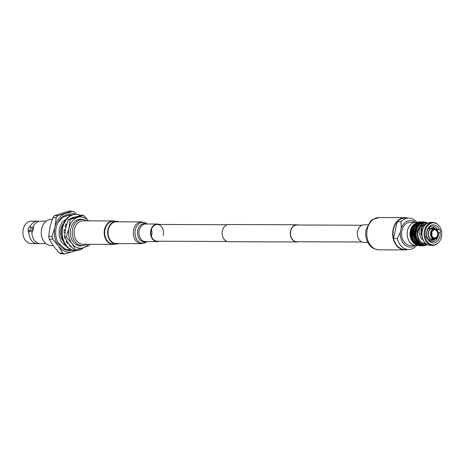 <?xml version="1.0" encoding="UTF-8"?>
<svg xmlns="http://www.w3.org/2000/svg" width="465" height="465" viewBox="0 0 465 465"><rect width="100%" height="100%" fill="white"/><g stroke="black" fill="none" stroke-linecap="round" stroke-linejoin="round"><path stroke-width="0.7" d="M361.915 242.003L296.815 241.754A8.382 6.365 -89.8 0 1 295.06 241.422A8.382 6.365 -89.8 0 1 290.549 232.18A8.382 6.365 -89.8 0 1 296.873 224.99L361.979 225.24M298.245 241.759A8.591 6.522 -89.8 0 1 296.81 241.963L228.635 241.707A8.591 6.522 -89.8 0 1 226.833 241.364A8.591 6.522 -89.8 0 1 222.212 231.895A8.591 6.522 -89.8 0 1 228.699 224.525L296.879 224.781A8.591 6.522 -89.8 0 1 298.309 224.996M296.81 241.963A8.591 6.522 -89.8 0 1 295.013 241.626A8.591 6.522 -89.8 0 1 290.387 232.151A8.591 6.522 -89.8 0 1 296.879 224.781M38.903 243.439A11.218 8.521 -89.8 0 1 37.403 243.608A11.218 8.521 -89.8 0 1 35.061 243.166A11.218 8.521 -89.8 0 1 28.929 232.273L28.592 232.273L28.08 229.262L28.382 228.362M28.824 230.605A1.941 1.215 110.9 0 1 28.255 228.792A1.941 1.215 110.9 0 1 30.208 226.984A1.941 1.215 110.9 0 1 30.777 228.797A1.941 1.215 110.9 0 1 28.824 230.605L30.487 231.239L31.515 230.861A1.941 1.215 -69.1 0 0 32.329 229.39A1.941 1.215 -69.1 0 0 32.166 227.92L33.538 226.496L33.451 229.28L32.259 232.285L31.916 232.285A11.218 8.521 90.2 0 0 36.712 242.498A11.218 8.521 90.2 0 0 38.049 243.178A11.218 8.521 90.2 0 0 40.397 243.619L46.012 243.643M37.403 243.608L31.382 243.584A11.218 8.521 -89.8 0 1 23.25 229.245A11.218 8.521 -89.8 0 1 31.469 221.148L37.491 221.171A11.218 8.521 -89.8 0 1 38.984 221.352M53.057 245.526L51.104 245.514A13.078 9.928 -89.8 0 1 41.629 228.803A13.078 9.928 -89.8 0 1 51.208 219.364L52.22 219.37M72.174 214.911A17.984 13.654 90.2 0 0 69.395 214.528A17.984 13.654 90.2 0 0 56.224 227.501A17.984 13.654 90.2 0 0 69.262 250.496A17.984 13.654 90.2 0 0 72.04 250.129M71.552 215.132A17.984 13.654 90.2 0 0 68.727 214.545M63.362 223.839A11.712 8.893 90.2 0 0 60.793 229.251A11.712 8.893 90.2 0 0 63.298 241.132M115.134 244.067A11.712 8.893 -89.8 0 1 113.036 244.392L82.921 244.276A11.712 8.893 -89.8 0 1 74.429 229.297A11.712 8.893 -89.8 0 1 83.008 220.846L113.123 220.962A11.712 8.893 -89.8 0 1 115.221 221.299M86.403 244.288A13.032 9.899 -89.8 0 1 82.055 245.59A13.032 9.899 -89.8 0 1 72.604 228.931A13.032 9.899 -89.8 0 1 82.154 219.527A13.032 9.899 -89.8 0 1 86.49 220.858M113.036 244.392A11.712 8.893 -89.8 0 1 104.544 229.414A11.712 8.893 -89.8 0 1 113.123 220.962M118.767 243.59A11.387 8.643 -89.8 0 1 116.262 244.073L113.251 244.061A11.387 8.643 -89.8 0 1 104.997 229.507A11.387 8.643 -89.8 0 1 113.338 221.294L116.343 221.305A11.387 8.643 -89.8 0 1 118.848 221.799M116.262 244.073A11.387 8.643 -89.8 0 1 108.008 229.518A11.387 8.643 -89.8 0 1 116.343 221.305M28.888 227.507L30.213 226.484A11.218 8.521 -89.8 0 1 37.491 221.171M29.969 230.855L28.929 232.273M31.916 232.285L31.515 230.861M32.166 227.92L30.208 226.984M30.213 226.484L30.365 227.042M46.099 221.201L40.478 221.183A11.218 8.521 90.2 0 0 36.787 222.276A11.218 8.521 90.2 0 0 33.201 226.496M29.876 226.484A4.127 2.581 -69.1 0 0 29.382 227.089M28.278 229.972A4.127 2.581 -69.1 0 0 28.592 232.273M75.597 250.681L64.85 253.937L61.508 253.919A21.942 16.659 90.2 0 1 59.433 253.129L53.487 246.119L49.238 239.109A21.942 16.659 90.2 0 1 48.726 236.348L49.941 227.013L52.865 217.684A21.942 16.659 90.2 0 1 54.422 215.714L68.762 211.064L72.104 211.081A21.942 16.659 -89.8 0 1 74.173 211.871L76.504 214.4M54.422 215.714L57.765 215.725L72.104 211.081M48.726 236.348L52.068 236.359L54.986 227.03L56.207 217.696L52.865 217.684M59.433 253.129L62.775 253.14L58.532 246.136L52.58 239.126L49.238 239.109M56.207 217.696A21.942 16.659 -89.8 0 1 57.765 215.725M75.039 250.676A19.675 14.938 -89.8 0 1 72.871 251.612A19.675 14.938 -89.8 0 1 58.532 246.136A19.675 14.938 -89.8 0 1 54.986 227.03A19.675 14.938 -89.8 0 1 65.786 213.406A19.675 14.938 -89.8 0 1 75.173 214.388M52.068 236.359A21.942 16.659 90.2 0 0 52.58 239.126M64.85 253.937A21.942 16.659 -89.8 0 1 62.775 253.14M68.588 250.466A17.984 13.654 90.2 0 0 71.418 249.903M76.051 214.388L75.51 214.382A18.147 13.781 90.2 0 0 62.217 227.478A18.147 13.781 90.2 0 0 75.377 250.681L75.911 250.681A18.147 13.781 -89.8 0 1 62.752 227.484A18.147 13.781 -89.8 0 1 76.051 214.388A18.147 13.781 -89.8 0 1 80.648 215.446M83.549 247.676A18.147 13.781 -89.8 0 1 75.911 250.681M73.028 217.358L73.081 217.696M65.861 224.316L66.478 224.839M64.269 229.791L65.24 230.03M64.083 232.727L64.838 232.715L64.077 232.721A15.676 11.898 -89.8 0 1 64.286 229.669L65.263 229.908M65.245 238.289L64.949 238.452M67.919 242.672L67.379 243.393M73.592 217.527L73.54 217.202A15.676 11.898 -89.8 0 0 71.314 218.131L71.366 218.3M67.541 221.666L67.477 221.59A15.676 11.898 -89.8 0 1 67.652 221.357M66.588 224.479L66.018 223.991A15.676 11.898 -89.8 0 0 64.937 226.717L65.844 227.193M64.589 235.709L64.333 235.784A15.676 11.898 -89.8 0 0 65.03 238.714L65.367 238.522M66.733 240.882L66.152 241.405A15.676 11.898 -89.8 0 0 67.652 243.753L68.181 243.044M69.744 245.119L69.471 245.677A15.676 11.898 -89.8 0 0 71.261 246.938M82.735 245.567A13.363 10.149 -89.8 0 1 70.703 228.832A13.363 10.149 -89.8 0 1 82.834 219.556M89.606 244.299L89.071 245.601L83.264 247.769L75.725 249.932L74.051 249.926L68.436 243.393L64.554 236.871L65.612 228.176L68.407 219.486L74.214 217.318L81.759 215.161L83.433 215.167L88.431 220.869M75.725 249.932L71.843 243.41L66.228 236.877L64.554 236.871M66.228 236.877L69.023 228.187L70.081 219.492L68.407 219.486M70.081 219.492L83.433 215.167M88.309 244.294A15.676 11.898 -89.8 0 1 83.264 247.769A15.676 11.898 -89.8 0 1 71.843 243.41A15.676 11.898 -89.8 0 1 69.023 228.187A15.676 11.898 -89.8 0 1 77.626 217.335A15.676 11.898 -89.8 0 1 88.397 220.869M415.332 222.253A13.276 10.079 90.2 0 0 413.176 221.055A13.276 10.079 90.2 0 0 401.266 228.077L401.004 221.805L397.203 221.793L393.5 238.481L397.308 238.493L400.342 232.238A13.276 10.079 90.2 0 0 404.724 244.834A13.276 10.079 90.2 0 0 415.245 245.392M416.867 222.317A15.717 11.933 90.2 0 0 412.048 218.701A15.717 11.933 90.2 0 0 408.758 218.085A15.717 11.933 90.2 0 0 401.004 221.805M397.308 238.493A15.717 11.933 90.2 0 0 405.352 248.891A15.717 11.933 90.2 0 0 408.642 249.513A15.717 11.933 90.2 0 0 416.396 245.787L416.657 245.357M417.279 222.38A11.567 8.783 90.2 0 0 416.001 222.253A11.567 8.783 90.2 0 0 407.264 232.18A11.567 8.783 90.2 0 0 413.495 244.939A11.567 8.783 90.2 0 0 415.913 245.392A11.567 8.783 90.2 0 0 417.489 245.212M416.001 222.253L410.392 222.235A11.567 8.783 90.2 0 0 401.655 232.163A11.567 8.783 90.2 0 0 407.886 244.916A11.567 8.783 90.2 0 0 410.304 245.375L415.913 245.392M438.35 233.198L440.123 232.43A9.009 6.841 -89.8 0 1 431.45 242.544A9.009 6.841 -89.8 0 1 427.422 238.359A1.947 1.476 -89.8 0 1 426.62 235.348A9.009 6.841 -89.8 0 1 431.096 225.403A9.009 6.841 -89.8 0 1 439.315 229.425A1.947 1.476 -89.8 0 1 439.332 229.431A1.947 1.476 -89.8 0 1 440.123 232.43M438.414 233.198A7.748 5.882 -89.8 0 1 432.52 241.637A7.748 5.882 -89.8 0 1 430.898 241.329A7.748 5.882 -89.8 0 1 427.661 238.214L427.143 238.214M425.708 224.461L424.888 224.456A9.399 7.138 90.2 0 0 417.791 232.523A9.399 7.138 90.2 0 0 422.854 242.887A9.399 7.138 90.2 0 0 424.818 243.259L425.638 243.259M435.722 223.287A11.038 8.382 -89.8 0 1 438.478 225.124A11.038 8.382 -89.8 0 1 438.408 242.695A11.038 8.382 -89.8 0 1 431.02 244.491A11.038 8.382 -89.8 0 1 425.324 230.82A11.038 8.382 -89.8 0 1 435.722 223.287M438.478 225.124L438.123 224.769A11.486 8.719 90.2 0 0 435.252 222.857A11.486 8.719 90.2 0 0 432.851 222.404A11.486 8.719 90.2 0 0 424.179 232.256A11.486 8.719 90.2 0 0 430.363 244.921A11.486 8.719 90.2 0 0 432.764 245.375A11.486 8.719 90.2 0 0 438.053 243.05L438.408 242.695M432.764 245.375L430.637 245.363A11.486 8.719 -89.8 0 1 428.236 244.91A11.486 8.719 -89.8 0 1 425.365 243.003A11.486 8.719 -89.8 0 1 425.434 224.717A11.486 8.719 -89.8 0 1 430.724 222.398L432.851 222.404M427.254 244.451L427.033 244.817A11.945 9.068 -89.8 0 1 426.882 244.904L426.841 244.235L426.143 245.253A11.945 9.068 -89.8 0 1 425.981 245.317L425.998 244.573L425.219 245.561A11.945 9.068 -89.8 0 1 425.057 245.601L425.138 244.788L424.283 245.747A11.945 9.068 -89.8 0 1 424.115 245.764L424.266 244.886L423.33 245.793A11.945 9.068 -89.8 0 1 423.167 245.793L423.388 244.863L422.383 245.718A11.945 9.068 -89.8 0 1 422.22 245.689L422.516 244.718L421.453 245.508A11.945 9.068 -89.8 0 1 421.29 245.456L421.662 244.456A11.038 8.382 90.2 0 0 422.516 244.718A11.038 8.382 90.2 0 0 423.388 244.863A11.038 8.382 90.2 0 0 423.97 244.892L424.464 244.892A11.038 8.382 -89.8 0 1 422.156 244.456A11.038 8.382 -89.8 0 1 416.21 232.291A11.038 8.382 -89.8 0 1 424.545 222.822A11.038 8.382 -89.8 0 1 426.853 223.258M422.237 237.65L421.586 227.478L422.081 227.042M426.62 235.348L426.69 234.575A7.748 5.882 -89.8 0 1 432.578 226.135A7.748 5.882 -89.8 0 1 434.2 226.443A7.748 5.882 -89.8 0 1 437.437 229.559L436.554 229.553M435.507 230.03A4.022 3.057 90.2 0 0 434.665 229.873A4.022 3.057 90.2 0 0 431.625 233.325A4.022 3.057 90.2 0 0 433.793 237.76A4.022 3.057 90.2 0 0 434.636 237.917A4.022 3.057 90.2 0 0 437.675 234.465A4.022 3.057 90.2 0 0 435.507 230.03M433.275 238.847A5.156 3.918 90.2 0 0 434.357 239.051A5.156 3.918 90.2 0 0 434.473 239.051C438.89 239.219 439.82 230.256 435.531 228.954L434.513 228.739A5.156 3.918 90.2 0 0 434.391 228.739A5.156 3.918 90.2 0 0 430.503 233.163A5.156 3.918 90.2 0 0 433.275 238.847M434.205 228.739A5.563 4.226 90.2 0 0 433.787 228.548A5.563 4.226 90.2 0 0 432.624 228.327A5.563 4.226 90.2 0 0 428.422 233.099A5.563 4.226 90.2 0 0 431.421 239.231A5.563 4.226 90.2 0 0 432.584 239.452A5.563 4.226 90.2 0 0 434.165 239.051M434.787 228.763A5.871 4.458 90.2 0 0 433.851 228.251A5.871 4.458 90.2 0 0 428.323 232.256A5.871 4.458 90.2 0 0 431.351 239.527A5.871 4.458 90.2 0 0 434.746 239.027M432.008 234.093L432.107 233.68L432.008 234.093M401.266 228.077L400.342 232.238M397.203 221.793A15.717 11.933 90.2 0 0 393.5 238.481M421.871 227.455A7.068 5.365 90.2 0 0 421.377 227.804M421.511 228.362A6.498 4.935 90.2 0 0 420.802 229.082M421.017 232.349A6.498 4.935 90.2 0 0 420.959 235.011M435.473 228.943A5.156 3.918 90.2 0 0 434.513 228.739M428.794 239.841L429.207 239.841M429.811 240.754L430.282 240.382M420.383 245.096L416.75 245.084A11.945 9.068 90.2 0 0 416.907 245.154L420.534 245.171A11.945 9.068 -89.8 0 1 420.383 245.096L420.837 244.079L419.657 244.706A11.945 9.068 -89.8 0 1 419.506 244.619L420.04 243.584L418.814 244.131A11.945 9.068 -89.8 0 1 418.674 244.015L419.291 242.986L418.023 243.433A11.945 9.068 -89.8 0 1 417.896 243.305L418.593 242.288L417.297 242.637A11.945 9.068 -89.8 0 1 417.175 242.492L417.954 241.498L416.634 241.742A11.945 9.068 -89.8 0 1 416.524 241.579L417.384 240.626L416.047 240.765A11.945 9.068 -89.8 0 1 415.954 240.585L416.884 239.678L415.541 239.708A11.945 9.068 -89.8 0 1 415.46 239.516L416.466 238.667L415.123 238.586A11.945 9.068 -89.8 0 1 415.059 238.388L416.123 237.603L414.792 237.417A11.945 9.068 -89.8 0 1 414.745 237.208L415.873 236.493L414.559 236.203A11.945 9.068 -89.8 0 1 414.53 235.993L415.71 235.36L414.425 234.97A11.945 9.068 -89.8 0 1 414.408 234.749L415.634 234.209L414.385 233.721A11.945 9.068 -89.8 0 1 414.391 233.5L415.658 233.052L414.449 232.471A11.945 9.068 -89.8 0 1 414.472 232.256L415.768 231.907L414.611 231.239A11.945 9.068 -89.8 0 1 414.646 231.029L415.972 230.78L414.867 230.036A11.945 9.068 -89.8 0 1 414.92 229.832L416.256 229.693L415.222 228.873A11.945 9.068 -89.8 0 1 415.292 228.675L416.634 228.646L415.664 227.763A11.945 9.068 -89.8 0 1 415.745 227.577L417.088 227.658L416.187 226.722A11.945 9.068 -89.8 0 1 416.291 226.554L417.622 226.734L416.797 225.763A11.945 9.068 -89.8 0 1 416.907 225.606L418.221 225.891L417.477 224.886A11.945 9.068 -89.8 0 1 417.599 224.746L418.889 225.136L418.221 224.113A11.945 9.068 -89.8 0 1 418.355 223.991L419.61 224.479L419.023 223.444A11.945 9.068 -89.8 0 1 419.168 223.34L420.377 223.921L419.878 222.886A11.945 9.068 -89.8 0 1 420.029 222.805L421.185 223.473L420.767 222.456A11.945 9.068 -89.8 0 1 420.924 222.392L422.028 223.136L421.685 222.142A11.945 9.068 -89.8 0 1 421.848 222.101L422.888 222.921L422.627 221.962A11.945 9.068 -89.8 0 1 422.79 221.945L423.766 222.822L423.574 221.91A11.945 9.068 -89.8 0 1 423.737 221.915L424.638 222.845L424.522 221.991A11.945 9.068 -89.8 0 1 424.685 222.014L425.51 222.991L425.458 222.2A11.945 9.068 -89.8 0 1 425.62 222.247L426.364 223.252L426.37 222.537A11.945 9.068 -89.8 0 1 426.527 222.607L427.19 223.636L427.254 222.997A11.945 9.068 -89.8 0 1 427.399 223.09L427.469 223.212M425.83 222.532L426.37 222.537M425.458 222.2L424.841 222.194M426.783 222.997L427.254 222.997M424.522 221.991L423.813 221.985M423.574 221.91L419.907 221.933M422.79 221.945L419.163 221.927A11.945 9.068 90.2 0 0 418.994 221.95L418.866 222.09M422.627 221.962L418.994 221.95M421.848 222.101L418.221 222.09A11.945 9.068 90.2 0 0 418.058 222.131L417.861 222.38M421.685 222.142L418.058 222.131M420.924 222.392L417.297 222.375A11.945 9.068 90.2 0 0 417.134 222.439L416.89 222.793M420.767 222.456L417.134 222.439M420.029 222.805L416.396 222.787A11.945 9.068 90.2 0 0 416.245 222.875L415.972 223.328M419.878 222.886L416.245 222.875M419.168 223.34L415.541 223.322A11.945 9.068 90.2 0 0 415.396 223.427L414.856 224.461M419.023 223.444L415.396 223.427M418.355 223.991L414.728 223.973A11.945 9.068 90.2 0 0 414.594 224.101L414.135 225.118M418.221 224.113L414.594 224.101M417.599 224.746L413.972 224.734A11.945 9.068 90.2 0 0 413.844 224.874L413.472 225.874M417.477 224.886L413.844 224.874M416.907 225.606L413.28 225.589A11.945 9.068 90.2 0 0 413.164 225.746L412.868 226.717M416.797 225.763L413.164 225.746M416.291 226.554L412.658 226.536A11.945 9.068 90.2 0 0 412.56 226.711L412.339 227.641M416.187 226.722L412.56 226.711M415.745 227.577L412.118 227.565A11.945 9.068 90.2 0 0 412.031 227.751L411.885 228.629L416.634 228.646A11.038 8.382 90.2 0 0 416.256 229.693L411.508 229.675L411.589 228.861A11.945 9.068 90.2 0 1 411.659 228.664L411.885 228.629M415.664 227.763L412.031 227.751M415.292 228.675L411.659 228.664M415.222 228.873L411.589 228.861M414.92 229.832L411.508 229.675M411.293 229.815A11.945 9.068 90.2 0 0 411.234 230.024L411.217 230.762L415.972 230.78A11.038 8.382 90.2 0 0 415.768 231.907L411.019 231.89L410.979 231.227A11.945 9.068 90.2 0 1 411.019 231.012L411.217 230.762M414.867 230.036L411.234 230.024M414.646 231.029L411.019 231.012M414.611 231.239L410.979 231.227M414.472 232.256L410.839 232.244L411.019 231.89M410.839 232.244A11.945 9.068 90.2 0 0 410.816 232.459L410.903 233.035L415.658 233.052A11.038 8.382 90.2 0 0 415.634 234.209L410.886 234.191L410.758 233.703A11.945 9.068 90.2 0 1 410.758 233.488L410.903 233.035M414.449 232.471L410.816 232.459M414.391 233.5L410.758 233.488M414.385 233.721L410.758 233.703M414.408 234.749L410.781 234.738L410.886 234.191M410.781 234.738A11.945 9.068 90.2 0 0 410.793 234.953L410.961 235.342L415.71 235.36A11.038 8.382 90.2 0 0 415.873 236.493L410.926 236.191A11.945 9.068 90.2 0 1 410.897 235.976L410.961 235.342M414.425 234.97L410.793 234.953M414.53 235.993L410.897 235.976M414.559 236.203L410.926 236.191M414.745 237.208L411.112 237.197L411.124 236.476M411.112 237.197A11.945 9.068 90.2 0 0 411.165 237.4L416.123 237.603A11.038 8.382 90.2 0 0 416.466 238.667L411.49 238.574A11.945 9.068 90.2 0 1 411.426 238.376L411.374 237.58M414.792 237.417L411.165 237.4M415.059 238.388L411.426 238.376M415.123 238.586L411.49 238.574M415.46 239.516L411.833 239.504L411.711 238.65M411.833 239.504A11.945 9.068 90.2 0 0 411.909 239.696L415.541 239.708M426.388 244.898L426.882 244.904M415.954 240.585L412.321 240.574L412.135 239.661M412.321 240.574A11.945 9.068 90.2 0 0 412.414 240.748L416.047 240.765M425.417 245.311L425.981 245.317M416.524 241.579L412.897 241.568L412.635 240.608M412.897 241.568A11.945 9.068 90.2 0 0 413.001 241.73L416.634 241.742M424.411 245.601L425.057 245.601M417.175 242.492L413.548 242.474L413.205 241.48M413.548 242.474A11.945 9.068 90.2 0 0 413.664 242.625L417.297 242.637M423.371 245.758L424.115 245.764M417.896 243.305L414.263 243.294L413.844 242.271M414.263 243.294A11.945 9.068 90.2 0 0 414.396 243.422L418.023 243.433M419.465 245.706L419.535 245.776A11.945 9.068 90.2 0 0 419.703 245.782L423.33 245.793M419.535 245.776L423.167 245.793M418.674 244.015L415.042 244.003L414.542 242.968M415.042 244.003A11.945 9.068 90.2 0 0 415.187 244.113L418.814 244.131M418.436 245.497L418.593 245.677A11.945 9.068 90.2 0 0 418.756 245.7L422.383 245.718M418.593 245.677L422.22 245.689M419.506 244.619L415.873 244.602L415.6 244.119M415.873 244.602A11.945 9.068 90.2 0 0 416.024 244.695L419.657 244.706M417.448 245.16L417.657 245.444A11.945 9.068 90.2 0 0 417.82 245.491L421.453 245.508M417.657 245.444L421.29 245.456M416.75 245.084L416.495 244.695M420.534 245.171L421.662 244.456A11.038 8.382 90.2 0 1 420.837 244.079A11.038 8.382 90.2 0 1 420.04 243.584A11.038 8.382 90.2 0 1 419.291 242.986A11.038 8.382 90.2 0 1 418.593 242.288A11.038 8.382 90.2 0 1 417.954 241.498A11.038 8.382 90.2 0 1 417.384 240.626A11.038 8.382 90.2 0 1 416.884 239.678A11.038 8.382 90.2 0 1 416.466 238.667M427.178 223.374L424.057 222.816A11.038 8.382 90.2 0 0 423.766 222.822A11.038 8.382 90.2 0 0 422.888 222.921A11.038 8.382 90.2 0 0 422.028 223.136A11.038 8.382 90.2 0 0 421.185 223.473A11.038 8.382 90.2 0 0 420.377 223.921A11.038 8.382 90.2 0 0 419.61 224.479A11.038 8.382 90.2 0 0 418.889 225.136A11.038 8.382 90.2 0 0 418.221 225.891A11.038 8.382 90.2 0 0 417.622 226.734A11.038 8.382 90.2 0 0 417.088 227.658A11.038 8.382 90.2 0 0 416.634 228.646M416.256 229.693A11.038 8.382 90.2 0 0 415.972 230.78M415.768 231.907A11.038 8.382 90.2 0 0 415.658 233.052M415.634 234.209A11.038 8.382 90.2 0 0 415.71 235.36M415.873 236.493A11.038 8.382 90.2 0 0 416.123 237.603M425.434 224.717L425.08 225.072A11.038 8.382 90.2 0 0 425.016 242.643L425.365 243.003M422.737 239.12L421.586 239.12C418.674 234.116 418.436 229.786 420.877 226.124L424.278 225.008L422.348 226.589C421.005 228.728 420.68 231.436 421.366 234.709L421.761 234.709M439.315 229.425L437.437 229.559M422.452 238.353L421.586 239.12M421.586 227.478L420.877 226.124M408.758 218.085L404.957 218.068A15.717 11.933 90.2 0 0 393.425 229.472A15.717 11.933 90.2 0 0 404.835 249.496L408.642 249.513M407.729 218.079A16.136 12.253 90.2 0 0 404.957 217.649A16.136 12.253 90.2 0 0 393.123 229.355A16.136 12.253 90.2 0 0 404.835 249.914A16.136 12.253 90.2 0 0 407.607 249.507M367.838 224.839L364.019 224.828A8.8 6.684 90.2 0 0 357.568 231.215A8.8 6.684 90.2 0 0 363.956 242.428L367.769 242.445M227.199 241.492L157.176 241.225A8.382 6.365 -89.8 0 1 151.172 230.227A8.382 6.365 -89.8 0 1 157.24 224.461A8.382 6.365 -89.8 0 1 163.25 235.459M108.45 229.286A10.898 8.271 -89.8 0 1 116.343 221.793L141.61 221.886A10.898 8.271 -89.8 0 0 133.711 229.379A10.898 8.271 -89.8 0 0 141.523 243.677L116.262 243.584A10.898 8.271 -89.8 0 1 108.45 229.286M159.216 241.23A8.8 6.684 -89.8 0 1 157.176 241.643A8.8 6.684 -89.8 0 1 150.869 230.094A8.8 6.684 -89.8 0 1 157.246 224.043A8.8 6.684 -89.8 0 1 159.28 224.467M433.647 238.429A4.72 3.586 90.2 0 0 438.094 235.209A4.72 3.586 90.2 0 0 435.659 229.361A4.72 3.586 90.2 0 0 431.212 232.581A4.72 3.586 90.2 0 0 433.647 238.429M415.315 223.578A11.038 8.382 90.2 0 0 410.014 233.639A11.038 8.382 90.2 0 0 415.013 243.945M415.332 244.113A11.038 8.382 90.2 0 0 415.698 244.294M426.527 243.991L422.644 243.823C418.948 243.021 417.163 238.737 417.297 230.971C420.36 224.322 423.615 221.962 427.062 223.898M378.963 249.821C371.384 248.862 370.006 245.689 368.152 243.125C365.804 238.952 365.124 234.424 366.112 229.541L370.39 221.352L372.459 219.62L379.085 217.55A16.136 12.253 90.2 0 0 367.251 229.257A16.136 12.253 90.2 0 0 378.963 249.821L404.835 249.914M151.41 229.414A8.382 6.365 -89.8 0 1 151.625 235.418M141.523 243.677L147.097 241.602A10.41 7.905 -89.8 0 1 138.024 240.986A10.41 7.905 -89.8 0 1 135.408 229.536A10.41 7.905 -89.8 0 1 147.161 224.002L141.61 221.886M146.481 241.602A9.201 6.987 -89.8 0 1 139.471 239.213A9.201 6.987 -89.8 0 1 137.855 229.919A9.201 6.987 -89.8 0 1 146.551 224.002M157.176 241.643L145.551 241.597A8.8 6.684 -89.8 0 1 139.238 230.047A8.8 6.684 -89.8 0 1 145.615 223.996L157.246 224.043M157.24 224.461L227.263 224.729M57.91 242.41L65.135 249.106L68.994 249.833L70.883 249.67M57.986 222.526L62.798 217.143L69.128 215.185L71.011 215.359M66.146 245.956L64.373 244.979L61.275 241.631L59.177 236.249L59.241 228.53L62.136 222.218L66.251 219.038M431.003 239.039L434.357 239.051M427.887 229.175L433.426 227.431L435.542 228.96M435.507 238.836L433.56 240.277L430.172 240.341L427.852 238.562M432.107 233.68L431.613 233.465M432.101 234.093L431.613 234.308M428.817 227.908L429.253 227.908M426.515 235.557L427.602 238.214M431.038 228.728L434.391 228.739M415.35 223.514L409.799 233.668L415.076 244.026M415.245 244.113L415.722 244.334M427.097 244.363L424.464 244.892M379.085 217.55L404.957 217.649"/></g></svg>

